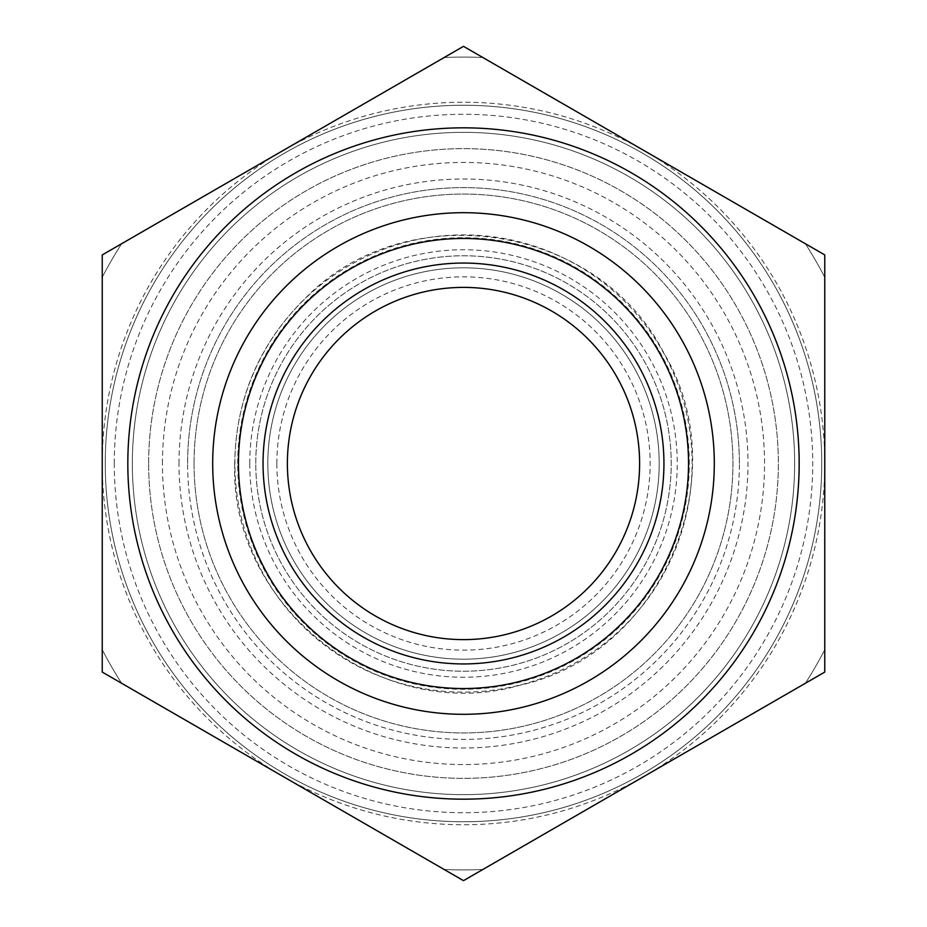 <?xml version="1.0" encoding="UTF-8"?>
<svg xmlns="http://www.w3.org/2000/svg" width="927" height="927" viewBox="0 0 927 927"><rect width="100%" height="100%" fill="white"/><g stroke="black" fill="none" stroke-linecap="round" stroke-linejoin="round"><path stroke-width="0.7" stroke-dasharray="4.63 3.48" d="M102.237 463.5L102.237 254.925L282.874 150.637A361.263 361.263 0 0 1 824.763 463.5A361.263 361.263 0 0 1 282.874 776.362A361.263 361.263 0 0 1 282.874 150.637L463.5 46.35L824.763 254.925L824.763 672.075L463.5 880.65L102.237 672.075L102.237 277.312A406.42 406.42 0 0 1 121.622 243.731L444.114 57.544A406.42 406.42 0 0 1 482.886 57.544L805.378 243.731A406.42 406.42 0 0 1 824.763 277.312L824.763 649.688A406.42 406.42 0 0 1 805.378 683.269L482.886 869.456A406.42 406.42 0 0 1 444.114 869.456L121.622 683.269A406.42 406.42 0 0 1 102.237 649.688A406.42 406.42 0 0 0 121.622 683.269L444.114 869.456A406.42 406.42 0 0 0 482.886 869.456L805.378 683.269A406.42 406.42 0 0 0 824.763 649.688L824.763 277.312A406.42 406.42 0 0 0 805.378 243.731L482.886 57.544A406.42 406.42 0 0 0 444.114 57.544L121.622 243.731A406.42 406.42 0 0 0 102.237 277.312L102.237 463.5M148.644 463.5A314.856 314.856 0 0 1 620.928 190.823A314.856 314.856 0 0 1 620.928 736.177A314.856 314.856 0 0 1 148.644 463.5A314.856 314.856 0 0 0 463.5 778.356A314.856 314.856 0 0 0 778.356 463.5A314.856 314.856 0 0 0 463.5 148.644A314.856 314.856 0 0 0 148.644 463.5M105.249 463.5A358.251 358.251 0 0 1 642.631 153.245A358.251 358.251 0 0 1 642.631 773.755A358.251 358.251 0 0 1 105.249 463.5A358.251 358.251 0 0 1 642.631 153.245A358.251 358.251 0 0 1 642.631 773.755A358.251 358.251 0 0 1 105.249 463.5A358.251 358.251 0 0 1 781.948 299.375A358.251 358.251 0 0 1 547.938 811.658A358.251 358.251 0 0 1 105.249 463.5M132.341 463.5A331.159 331.159 0 0 1 629.074 176.709A331.159 331.159 0 0 1 629.074 750.291A331.159 331.159 0 0 1 132.341 463.5A331.159 331.159 0 0 1 629.074 176.709A331.159 331.159 0 0 1 629.074 750.291A331.159 331.159 0 0 1 132.341 463.5M194.056 463.5A269.444 269.444 0 0 1 598.216 230.163A269.444 269.444 0 0 1 598.216 696.849A269.444 269.444 0 0 1 194.056 463.5A269.444 269.444 0 0 1 598.216 230.163A269.444 269.444 0 0 1 598.216 696.849A269.444 269.444 0 0 1 194.056 463.5M287.382 463.5A176.118 176.118 0 0 1 551.553 310.985A176.118 176.118 0 0 1 551.553 616.026A176.118 176.118 0 0 1 287.382 463.5M267.822 463.5A195.678 195.678 0 0 1 561.345 294.033A195.678 195.678 0 0 1 561.345 632.967A195.678 195.678 0 0 1 267.822 463.5A195.678 195.678 0 0 1 561.345 294.033A195.678 195.678 0 0 1 561.345 632.967A195.678 195.678 0 0 1 267.822 463.5M255.771 463.5A207.729 207.729 0 0 1 567.359 283.604A207.729 207.729 0 0 1 567.359 643.396A207.729 207.729 0 0 1 255.771 463.5A207.729 207.729 0 0 1 567.359 283.604A207.729 207.729 0 0 1 567.359 643.396A207.729 207.729 0 0 1 255.771 463.5A207.729 207.729 0 0 1 567.359 283.604A207.729 207.729 0 0 1 567.359 643.396A207.729 207.729 0 0 1 255.771 463.5M162.445 463.5A301.055 301.055 0 0 1 614.022 202.781A301.055 301.055 0 0 1 614.022 724.219A301.055 301.055 0 0 1 162.445 463.5M212.689 463.5A250.811 250.811 0 0 1 588.9 246.292A250.811 250.811 0 0 1 588.9 680.708A250.811 250.811 0 0 1 212.689 463.5M127.822 463.5A335.678 335.678 0 0 1 631.333 172.804A335.678 335.678 0 0 1 631.333 754.207A335.678 335.678 0 0 1 127.822 463.5M739.387 463.5A275.887 275.887 0 0 0 463.5 187.613A275.887 275.887 0 0 0 187.613 463.5A275.887 275.887 0 0 0 463.5 739.387A275.887 275.887 0 0 0 739.387 463.5M187.613 463.5A275.887 275.887 0 0 1 601.449 224.577A275.887 275.887 0 0 1 601.449 702.423A275.887 275.887 0 0 1 187.613 463.5M179.004 463.5A284.496 284.496 0 0 1 605.748 217.127A284.496 284.496 0 0 1 605.748 709.885A284.496 284.496 0 0 1 179.004 463.5M276.849 463.5A186.651 186.651 0 0 1 556.826 301.854A186.651 186.651 0 0 1 556.826 625.146A186.651 186.651 0 0 1 276.849 463.5M234.879 463.5A228.621 228.621 0 0 1 577.811 265.516A228.621 228.621 0 0 1 577.811 661.484A228.621 228.621 0 0 1 234.879 463.5M237.706 463.5A225.794 225.794 0 0 1 576.397 267.961A225.794 225.794 0 0 1 576.397 659.039A225.794 225.794 0 0 1 237.706 463.5M249.757 463.5A213.743 213.743 0 0 1 570.372 278.39A213.743 213.743 0 0 1 570.372 648.61A213.743 213.743 0 0 1 249.757 463.5M114.276 463.5A349.224 349.224 0 0 1 638.112 161.066A349.224 349.224 0 0 1 638.112 765.934A349.224 349.224 0 0 1 114.276 463.5M234.705 463.5C229.56 607.44 382.26 725.887 520.395 685.111C661.09 654.3 737.846 476.93 663.999 353.28C599.166 224.67 408.286 194.438 306.872 296.71C259.838 342.364 235.782 397.961 234.705 463.5"/><path stroke-width="1.39" d="M463.5 46.35L102.237 254.925L102.237 672.075L463.5 880.65L824.763 672.075L824.763 254.925L463.5 46.35M238.459 463.5A225.041 225.041 0 0 1 576.015 268.61A225.041 225.041 0 0 1 576.015 658.39A225.041 225.041 0 0 1 238.459 463.5M263.048 463.5A200.452 200.452 0 0 1 563.72 289.908A200.452 200.452 0 0 1 563.72 637.092A200.452 200.452 0 0 1 263.048 463.5M212.689 463.5A250.811 250.811 0 0 1 588.9 246.292A250.811 250.811 0 0 1 588.9 680.708A250.811 250.811 0 0 1 212.689 463.5M127.822 463.5A335.678 335.678 0 0 1 631.333 172.804A335.678 335.678 0 0 1 631.333 754.207A335.678 335.678 0 0 1 127.822 463.5M287.382 463.5A176.118 176.118 0 0 1 551.553 310.985A176.118 176.118 0 0 1 551.553 616.026A176.118 176.118 0 0 1 287.382 463.5"/></g></svg>
